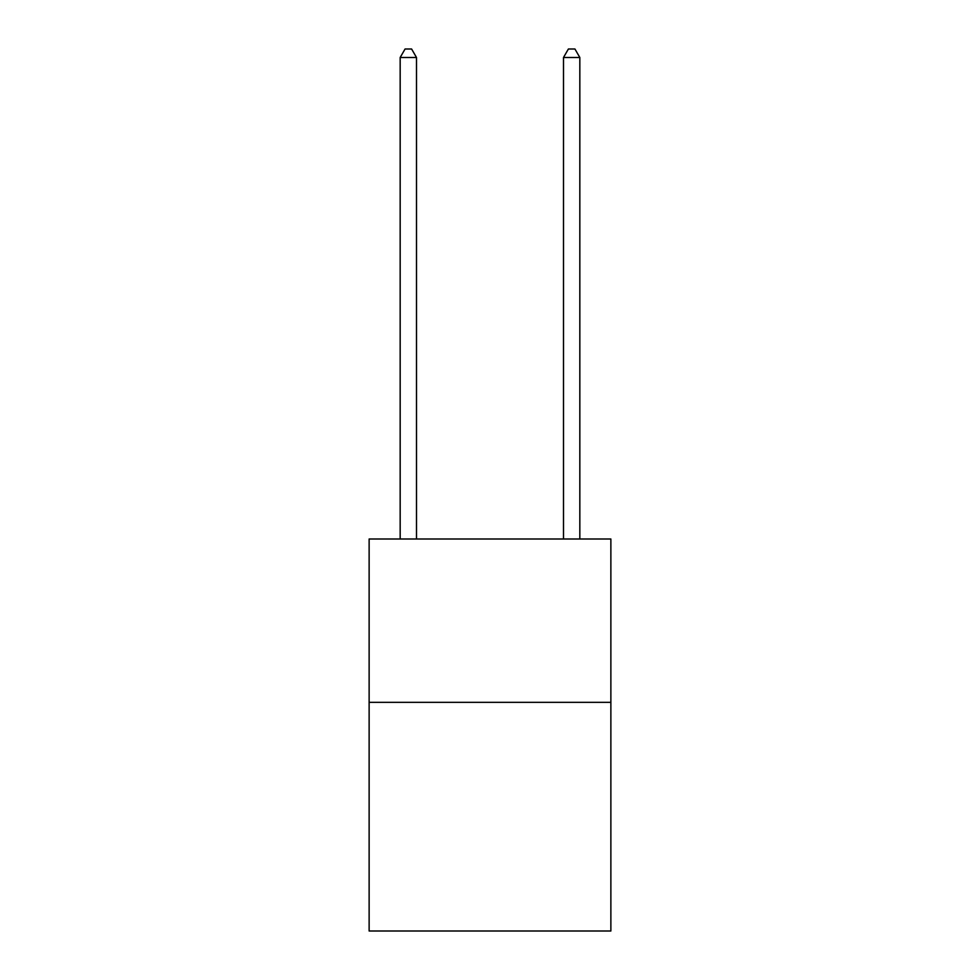 <?xml version="1.0" encoding="UTF-8"?>
<svg xmlns="http://www.w3.org/2000/svg" width="980" height="980" viewBox="0 0 980 980"><rect width="100%" height="100%" fill="white"/><g stroke="black" fill="none" stroke-linecap="round" stroke-linejoin="round"><path stroke-width="1.47" d="M610.871 702.329L610.871 931L369.129 931L369.129 539L610.871 539L610.871 702.329L369.129 702.329M416.5 539L416.5 57.489L400.171 57.489L400.171 539M400.171 57.489L405.071 49L411.6 49L416.5 57.489M579.829 539L579.829 57.489L563.5 57.489L563.5 539M563.5 57.489L568.4 49L574.929 49L579.829 57.489"/></g></svg>
